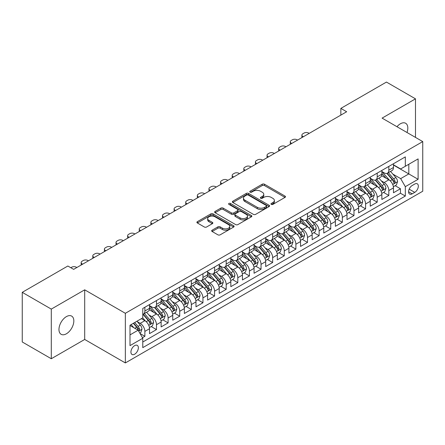 <?xml version="1.0" encoding="UTF-8"?>
<svg xmlns="http://www.w3.org/2000/svg" width="445" height="445" viewBox="0 0 445 445"><rect width="100%" height="100%" fill="white"/><g stroke="black" fill="none" stroke-linecap="round" stroke-linejoin="round"><path stroke-width="0.67" d="M271.294 204.394A1.129 0.651 0 0 0 272.891 204.394L285.006 197.396A1.613 0.929 0 0 0 285.479 196.74A1.613 0.929 0 0 0 285.006 196.084L264.48 184.23A1.613 0.929 0 0 0 262.2 184.23L250.084 191.228A1.129 0.651 0 0 0 249.756 191.689A1.129 0.651 0 0 0 250.084 192.145A1.129 0.651 0 0 0 251.681 192.145L253.249 191.244A5.162 2.982 0 0 1 260.548 191.244L262.261 192.229A5.162 2.982 0 0 1 263.768 194.337A5.162 2.982 0 0 1 262.261 196.445L260.692 197.346A1.129 0.651 0 0 0 260.358 197.808A1.129 0.651 0 0 0 260.692 198.27A1.129 0.651 0 0 0 262.289 198.27L263.857 197.363A5.162 2.982 0 0 1 271.155 197.363L272.863 198.353A5.162 2.982 0 0 1 274.376 200.461A5.162 2.982 0 0 1 272.863 202.564L271.294 203.471A1.129 0.651 0 0 0 270.966 203.932A1.129 0.651 0 0 0 271.294 204.394L271.294 203.471M66.394 333.789A10.513 6.069 120 0 0 73.264 324.522A10.513 6.069 120 0 0 71.651 316.095A10.513 6.069 120 0 0 66.394 316.618A10.513 6.069 120 0 0 59.524 325.885A10.513 6.069 120 0 0 61.137 334.306A10.513 6.069 120 0 0 66.394 333.789M406.991 132.499A10.513 6.069 120 0 0 405.645 123.265A10.513 6.069 120 0 0 400.389 123.788A10.513 6.069 120 0 0 396.973 126.714M134.646 354.209A5.257 3.037 120 0 0 138.078 349.575A5.257 3.037 120 0 0 137.277 345.365A5.257 3.037 120 0 0 134.646 345.626A5.257 3.037 120 0 0 131.214 350.26A5.257 3.037 120 0 0 132.015 354.47A5.257 3.037 120 0 0 134.646 354.209M212.143 230.182A1.613 0.929 0 0 0 211.67 230.844A1.613 0.929 0 0 0 212.143 231.5L217.9 234.827A1.613 0.929 0 0 0 220.18 234.827L233.636 227.056A1.613 0.929 0 0 0 234.109 226.399A1.613 0.929 0 0 0 233.636 225.737L213.111 213.889A1.613 0.929 0 0 0 210.83 213.889L197.374 221.66A1.613 0.929 0 0 0 196.901 222.316A1.613 0.929 0 0 0 197.374 222.973L204.333 226.989A1.613 0.929 0 0 0 206.614 226.989L212.371 223.668A1.613 0.929 0 0 0 212.844 223.006A1.613 0.929 0 0 0 212.371 222.35L208.922 220.358A4.317 2.492 0 0 1 207.659 218.595A4.317 2.492 0 0 1 210.318 216.298A4.317 2.492 0 0 1 215.024 216.837L228.535 224.636A4.317 2.492 0 0 1 229.798 226.399A4.317 2.492 0 0 1 227.134 228.697A4.317 2.492 0 0 1 222.433 228.157L220.18 226.861A1.613 0.929 0 0 0 217.9 226.861L212.143 230.182L212.143 231.5L217.9 228.202L217.9 226.861M84.695 289.823L51.292 309.103L22.25 292.337L22.25 341.971L51.292 358.737L84.695 339.457L125.351 362.931L125.351 313.297L84.695 289.823L84.695 339.457M415.491 137.405L415.491 98.84L382.088 118.12L422.75 141.593L125.351 313.297M415.491 98.84L386.449 82.069L340.848 108.396L340.848 115.105M22.25 292.337L67.846 266.01L73.653 269.364L346.661 111.751L340.848 108.396M253.366 214.351A1.613 0.929 0 0 0 255.647 214.351L269.103 206.58A1.613 0.929 0 0 0 269.575 205.924A1.613 0.929 0 0 0 269.103 205.267L248.577 193.414A1.613 0.929 0 0 0 246.296 193.414L232.841 201.185A1.613 0.929 0 0 0 232.368 201.841A1.613 0.929 0 0 0 232.841 202.503L253.366 214.351M229.359 204.639A1.129 0.651 0 0 1 230.499 204.795L230.499 203.454L251.369 215.502A1.613 0.929 0 0 1 251.842 216.159A1.613 0.929 0 0 1 251.369 216.821L237.914 224.586A1.613 0.929 0 0 1 235.633 224.586L215.107 212.738L215.107 211.419A1.613 0.929 0 0 0 214.635 212.081A1.613 0.929 0 0 0 215.107 212.738M215.107 211.419L220.865 208.099A1.613 0.929 0 0 1 223.145 208.099L231.472 212.905A1.613 0.929 0 0 0 233.753 212.905L237.569 210.696A1.613 0.929 0 0 0 238.042 210.04A1.613 0.929 0 0 0 237.569 209.378L228.902 204.377A1.129 0.651 0 0 1 228.574 203.916A1.129 0.651 0 0 1 229.27 203.315A1.129 0.651 0 0 1 230.499 203.454M142.456 337.694L144.87 336.303L140.047 333.522M137.305 321.674L140.22 323.359A6.569 3.794 60 0 1 144.87 331.408L149.514 328.722L149.514 333.622L156.484 329.595L151.2 326.541M148.925 314.965L151.84 316.651A6.569 3.794 60 0 1 156.484 324.7L161.135 322.019L161.135 326.914L168.104 322.886L162.814 319.838M160.539 308.257L163.454 309.943A6.569 3.794 60 0 1 168.104 317.991L172.749 315.31L172.749 320.205L179.719 316.184L174.434 313.13M172.154 301.554L175.074 303.234A6.569 3.794 60 0 1 179.719 311.283L184.369 308.602L184.369 313.497L191.339 309.475L186.049 306.421M183.774 294.846L186.689 296.531A6.569 3.794 60 0 1 191.339 304.58L195.984 301.894L195.984 306.794L202.953 302.767L197.669 299.713M195.388 288.137L198.309 289.823A6.569 3.794 60 0 1 202.953 297.872L207.604 295.191L207.604 300.086L214.573 296.059L209.284 293.01M207.008 281.429L209.923 283.115A6.569 3.794 60 0 1 214.573 291.164L219.218 288.482L219.218 293.377L226.188 289.356L220.904 286.302M218.623 274.726L221.543 276.406A6.569 3.794 60 0 1 226.188 284.455L230.833 281.774L230.833 286.669L237.808 282.647L232.518 279.594M230.243 268.018L233.158 269.703A6.569 3.794 60 0 1 237.808 277.752L242.453 275.066L242.453 279.961L249.422 275.939L244.138 272.885M241.858 261.31L244.778 262.995A6.569 3.794 60 0 1 249.422 271.044L254.067 268.357L254.067 273.258L261.037 269.231L255.753 266.182M253.478 254.601L256.392 256.287A6.569 3.794 60 0 1 261.037 264.336L265.687 261.654L265.687 266.549L272.657 262.522L267.373 259.474M265.092 247.898L268.012 249.578A6.569 3.794 60 0 1 272.657 257.627L277.302 254.946L277.302 259.841L284.272 255.819L278.987 252.766M276.712 241.19L279.627 242.875A6.569 3.794 60 0 1 284.272 250.919L288.922 248.238L288.922 253.133L295.892 249.111L290.607 246.057M288.327 234.482L291.247 236.167A6.569 3.794 60 0 1 295.892 244.216L300.536 241.529L300.536 246.43L307.506 242.403L302.222 239.354M299.947 227.773L302.861 229.459A6.569 3.794 60 0 1 307.506 237.508L312.156 234.827L312.156 239.721L319.126 235.694L313.842 232.646M311.561 221.065L314.476 222.75A6.569 3.794 60 0 1 319.126 230.799L323.771 228.118L323.771 233.013L330.741 228.991L325.456 225.938M323.181 214.362L326.096 216.042A6.569 3.794 60 0 1 330.741 224.091L335.391 221.41L335.391 226.305L342.361 222.283L337.076 219.229M334.796 207.654L337.711 209.339A6.569 3.794 60 0 1 342.361 217.388L347.005 214.701L347.005 219.602L353.975 215.575L348.691 212.521M346.416 200.945L349.331 202.631A6.569 3.794 60 0 1 353.975 210.68L358.626 207.999L358.626 212.894L365.595 208.866L360.305 205.818M358.03 194.237L360.945 195.922A6.569 3.794 60 0 1 365.595 203.971L370.24 201.29L370.24 206.185L377.21 202.163L371.925 199.11M369.645 187.534L372.565 189.214A6.569 3.794 60 0 1 377.21 197.263L381.86 194.582L381.86 199.477L388.83 195.455L388.83 190.56A6.569 3.794 -120 0 0 384.18 182.511L381.265 180.826M383.54 192.401L388.83 195.455M149.514 328.722A6.569 3.794 -120 0 0 144.87 320.673L141.382 318.665M161.135 322.019A6.569 3.794 -120 0 0 156.484 313.97L149.303 309.82M172.749 315.31A6.569 3.794 -120 0 0 168.104 307.261L160.918 303.112M184.369 308.602A6.569 3.794 -120 0 0 179.719 300.553L172.538 296.403M195.984 301.894A6.569 3.794 -120 0 0 191.339 293.845L184.152 289.701M207.604 295.191A6.569 3.794 -120 0 0 202.953 287.142L195.772 282.992M219.218 288.482A6.569 3.794 -120 0 0 214.573 280.433L207.387 276.284M230.833 281.774A6.569 3.794 -120 0 0 226.188 273.725L219.007 269.575M242.453 275.066A6.569 3.794 -120 0 0 237.808 267.017L230.621 262.873M254.067 268.357A6.569 3.794 -120 0 0 249.422 260.314L242.236 256.164M265.687 261.654A6.569 3.794 -120 0 0 261.037 253.606L253.856 249.456M277.302 254.946A6.569 3.794 -120 0 0 272.657 246.897L265.47 242.748M288.922 248.238A6.569 3.794 -120 0 0 284.272 240.189L277.09 236.045M300.536 241.529A6.569 3.794 -120 0 0 295.892 233.48L288.705 229.336M312.156 234.827A6.569 3.794 -120 0 0 307.506 226.778L300.325 222.628M323.771 228.118A6.569 3.794 -120 0 0 319.126 220.069L311.939 215.92M335.391 221.41A6.569 3.794 -120 0 0 330.741 213.361L323.559 209.211M347.005 214.701A6.569 3.794 -120 0 0 342.361 206.652L335.174 202.508M358.626 207.999A6.569 3.794 -120 0 0 353.975 199.95L346.794 195.8M370.24 201.29A6.569 3.794 -120 0 0 365.595 193.241L358.409 189.092M381.86 194.582A6.569 3.794 -120 0 0 377.21 186.533L370.029 182.383M414.734 184.052L412.176 185.526A5.095 2.943 120 0 0 408.849 190.015A5.095 2.943 120 0 0 409.634 194.098A5.095 2.943 120 0 0 412.176 193.842L414.734 192.368A5.095 2.943 120 0 0 418.061 187.879A5.095 2.943 120 0 0 417.282 183.802A5.095 2.943 120 0 0 414.734 184.052M125.351 362.931L422.75 191.228L422.75 141.593M130.001 334.896L138.128 330.201L142.778 338.25L142.778 347.64L405.323 196.056L405.323 186.666L400.678 178.617L392.879 174.117M142.778 338.25L130.001 345.626L130.001 325.234L142.778 317.858L142.778 308.468L405.323 156.89L405.323 166.28L418.105 158.898L418.105 179.291L405.323 186.666M149.514 305.648L151.84 306.994A6.569 3.794 60 0 0 155.127 307.317L159.772 304.636A6.569 3.794 -120 0 0 161.135 301.627L161.135 297.872M161.135 298.945L163.454 300.286A6.569 3.794 60 0 0 166.742 300.609L171.386 297.928A6.569 3.794 -120 0 0 172.749 294.918L172.749 291.164M172.749 292.237L175.074 293.578A6.569 3.794 60 0 0 178.362 293.906L183.006 291.219A6.569 3.794 -120 0 0 184.369 288.21L184.369 284.455M184.369 285.529L186.689 286.869A6.569 3.794 60 0 0 189.976 287.197L194.621 284.516A6.569 3.794 -120 0 0 195.984 281.507L195.984 277.747M195.984 278.82L198.309 280.166A6.569 3.794 60 0 0 201.591 280.489L206.241 277.808A6.569 3.794 -120 0 0 207.604 274.799L207.604 271.044M207.604 272.118L209.923 273.458A6.569 3.794 60 0 0 213.211 273.781L217.855 271.1A6.569 3.794 -120 0 0 219.218 268.09L219.218 264.336M219.218 265.409L221.543 266.75A6.569 3.794 60 0 0 224.825 267.078L229.475 264.391A6.569 3.794 -120 0 0 230.833 261.382L230.833 257.627M230.833 258.701L233.158 260.041A6.569 3.794 60 0 0 236.445 260.37L241.09 257.683A6.569 3.794 -120 0 0 242.453 254.679L242.453 250.919M242.453 251.992L244.778 253.339A6.569 3.794 60 0 0 248.06 253.661L252.71 250.98A6.569 3.794 -120 0 0 254.067 247.971L254.067 244.216M254.067 245.29L256.392 246.63A6.569 3.794 60 0 0 259.68 246.953L264.324 244.272A6.569 3.794 -120 0 0 265.687 241.262L265.687 237.508M265.687 238.581L268.012 239.922A6.569 3.794 60 0 0 271.294 240.244L275.945 237.563A6.569 3.794 -120 0 0 277.302 234.554L277.302 230.799M277.302 231.873L279.627 233.213A6.569 3.794 60 0 0 282.914 233.542L287.559 230.855A6.569 3.794 -120 0 0 288.922 227.851L288.922 224.091M288.922 225.164L291.247 226.505A6.569 3.794 60 0 0 294.529 226.833L299.179 224.152A6.569 3.794 -120 0 0 300.536 221.143L300.536 217.388M300.536 218.462L302.861 219.802A6.569 3.794 60 0 0 306.149 220.125L310.794 217.444A6.569 3.794 -120 0 0 312.156 214.434L312.156 210.68M312.156 211.753L314.476 213.094A6.569 3.794 60 0 0 317.763 213.416L322.414 210.735A6.569 3.794 -120 0 0 323.771 207.726L323.771 203.971M323.771 205.045L326.096 206.385A6.569 3.794 60 0 0 329.383 206.714L334.028 204.027A6.569 3.794 -120 0 0 335.391 201.023L335.391 197.263M335.391 198.337L337.711 199.677A6.569 3.794 60 0 0 340.998 200.005L345.643 197.324A6.569 3.794 -120 0 0 347.005 194.315L347.005 190.555M347.005 191.628L349.331 192.974A6.569 3.794 60 0 0 352.618 193.297L357.263 190.616A6.569 3.794 -120 0 0 358.626 187.606L358.626 183.852M358.626 184.925L360.945 186.266A6.569 3.794 60 0 0 364.233 186.589L368.877 183.907A6.569 3.794 -120 0 0 370.24 180.898L370.24 177.143M370.24 178.217L372.565 179.558A6.569 3.794 60 0 0 375.853 179.886L380.497 177.199A6.569 3.794 -120 0 0 381.86 174.19L381.86 170.435M142.778 342.005L400.444 193.241L400.444 188.747L393.475 192.768L393.475 187.873A6.569 3.794 -120 0 0 388.83 179.825L381.643 175.68M381.86 171.509L384.18 172.849A6.569 3.794 -120 0 0 387.467 173.177A6.569 3.794 -120 0 0 388.83 170.168L388.83 166.413M387.467 173.177L392.112 170.496A6.569 3.794 -120 0 0 393.475 167.487L393.475 163.727M144.87 307.261L144.87 311.016A6.569 3.794 60 0 1 143.507 314.025A6.569 3.794 60 0 1 142.778 314.292M143.507 314.025L148.157 311.344A6.569 3.794 -120 0 0 149.514 308.335L149.514 304.58M156.484 300.553L156.484 304.308A6.569 3.794 60 0 1 155.127 307.317M168.104 293.845L168.104 297.605A6.569 3.794 60 0 1 166.742 300.609M179.719 287.142L179.719 290.897A6.569 3.794 60 0 1 178.362 293.906M191.339 280.433L191.339 284.188A6.569 3.794 60 0 1 189.976 287.197M202.953 273.725L202.953 277.48A6.569 3.794 60 0 1 201.591 280.489M214.573 267.017L214.573 270.771A6.569 3.794 60 0 1 213.211 273.781M226.188 260.308L226.188 264.069A6.569 3.794 60 0 1 224.825 267.078M237.808 253.606L237.808 257.36A6.569 3.794 60 0 1 236.445 260.37M249.422 246.897L249.422 250.652A6.569 3.794 60 0 1 248.06 253.661M261.037 240.189L261.037 243.943A6.569 3.794 60 0 1 259.68 246.953M272.657 233.48L272.657 237.241A6.569 3.794 60 0 1 271.294 240.244M284.272 226.778L284.272 230.532A6.569 3.794 60 0 1 282.914 233.542M295.892 220.069L295.892 223.824A6.569 3.794 60 0 1 294.529 226.833M307.506 213.361L307.506 217.115A6.569 3.794 60 0 1 306.149 220.125M319.126 206.652L319.126 210.413A6.569 3.794 60 0 1 317.763 213.416M330.741 199.95L330.741 203.704A6.569 3.794 60 0 1 329.383 206.714M342.361 193.241L342.361 196.996A6.569 3.794 60 0 1 340.998 200.005M353.975 186.533L353.975 190.288A6.569 3.794 60 0 1 352.618 193.297M365.595 179.825L365.595 183.585A6.569 3.794 60 0 1 364.233 186.589M377.21 173.116L377.21 176.876A6.569 3.794 60 0 1 375.853 179.886M377.21 197.263L377.21 202.163M365.595 203.971L365.595 208.866M353.975 210.68L353.975 215.575M342.361 217.388L342.361 222.283M330.741 224.091L330.741 228.991M319.126 230.799L319.126 235.694M307.506 237.508L307.506 242.403M295.892 244.216L295.892 249.111M284.272 250.919L284.272 255.819M272.657 257.627L272.657 262.522M261.037 264.336L261.037 269.231M249.422 271.044L249.422 275.939M237.808 277.752L237.808 282.647M226.188 284.455L226.188 289.356M214.573 291.164L214.573 296.059M202.953 297.872L202.953 302.767M191.339 304.58L191.339 309.475M179.719 311.283L179.719 316.184M168.104 317.991L168.104 322.886M156.484 324.7L156.484 329.595M144.87 331.408L144.87 336.303M138.128 330.201L130.001 325.506M400.678 178.617L408.81 173.923L408.81 164.266L418.105 158.898M393.475 165.073L418.105 179.291M393.475 164.8L400.678 168.961L405.323 166.28M51.292 309.103L51.292 358.737M395.16 185.693L400.444 188.747M400.444 193.241L405.323 196.056M271.745 204.55L272.863 203.91A5.162 2.982 0 0 0 274.376 201.802L274.376 200.461M263.768 194.337L263.768 195.678A5.162 2.982 0 0 1 262.261 197.786L261.143 198.431M284.984 197.413L264.48 185.571A1.613 0.929 0 0 0 262.2 185.571L250.535 192.307M269.08 206.597L248.577 194.754A1.613 0.929 0 0 0 246.296 194.754L232.863 202.514M266.249 206.385A1.129 0.651 0 0 0 266.583 205.924A1.129 0.651 0 0 0 266.249 205.462L248.232 195.06A1.129 0.651 0 0 0 246.636 195.06L244.984 196.017A5.162 2.982 0 0 0 243.471 198.125A5.162 2.982 0 0 0 244.984 200.228L257.299 207.337A5.162 2.982 0 0 0 264.597 207.337L266.249 206.385L266.249 207.726A1.129 0.651 0 0 0 266.583 207.264L266.583 205.924M243.471 198.125L243.471 199.466A5.162 2.982 0 0 0 244.984 201.568L244.984 200.228M266.249 207.726L264.597 208.683A5.162 2.982 0 0 1 257.299 208.683L244.984 201.568M215.13 212.749L220.865 209.439L220.865 208.099M238.042 210.04L238.042 211.381A1.613 0.929 0 0 1 237.569 212.037L233.753 214.245A1.613 0.929 0 0 1 231.472 214.245L223.145 209.439A1.613 0.929 0 0 0 220.865 209.439M230.499 204.795L251.347 216.832M240.111 217.889A4.317 2.492 0 0 0 244.811 218.428A4.317 2.492 0 0 0 247.47 216.131A4.317 2.492 0 0 0 246.207 214.368L241.446 211.62A1.613 0.929 0 0 0 239.165 211.62L235.349 213.822A1.613 0.929 0 0 0 234.877 214.484A1.613 0.929 0 0 0 235.349 215.141L240.111 217.889L240.111 219.229A4.317 2.492 0 0 0 244.811 219.769A4.317 2.492 0 0 0 247.47 217.471L247.47 216.131M234.877 214.484L234.877 215.825A1.613 0.929 0 0 0 235.349 216.481L235.349 215.141M240.111 219.229L235.349 216.481M229.798 226.399L229.798 227.74A4.317 2.492 0 0 1 227.134 230.043A4.317 2.492 0 0 1 222.433 229.503L220.18 228.202A1.613 0.929 0 0 0 217.9 228.202M207.659 218.595L207.659 219.936A4.317 2.492 0 0 0 208.922 221.699L208.922 220.358M212.348 223.679L208.922 221.699M233.636 225.737L233.636 227.056L213.111 215.23A1.613 0.929 0 0 0 210.83 215.23L197.396 222.989M393.374 186.722L396.378 184.992L397.541 181.638A4.355 2.514 -120 0 0 395.844 177.549L390.538 171.403M303.384 136.732L302.861 136.431A3.287 1.897 -0 0 1 301.899 135.091A3.287 1.897 -0 0 1 302.861 133.75L304.024 133.077A3.287 1.897 -0 0 1 308.669 133.077L309.192 133.378M389.475 180.253L383.178 172.96A12.566 7.259 -120 0 0 381.86 171.581M386.021 178.206L382.5 174.129A10.43 6.024 -120 0 0 381.86 173.428M386.877 173.411L392.245 179.63A4.355 2.514 60 0 1 393.797 182.628L394.114 183.145L394.698 183.062L395.188 181.821A4.355 2.514 -120 0 0 393.636 178.823L388.329 172.677M387.189 173.311L392.957 179.991A2.219 1.279 60 0 1 393.519 180.859L395.188 181.821M381.76 193.43L384.764 191.7L385.921 188.346A4.355 2.514 -120 0 0 384.23 184.258L378.918 178.111M291.764 143.44L291.247 143.14A3.287 1.897 -0 0 1 290.285 141.799A3.287 1.897 -0 0 1 291.247 140.453L292.404 139.786A3.287 1.897 -0 0 1 297.054 139.786L297.577 140.086M377.855 186.956L371.564 179.669A12.566 7.259 -120 0 0 370.24 178.289M374.406 184.914L370.885 180.837A10.43 6.024 -120 0 0 370.24 180.136M375.257 180.119L380.625 186.333A4.355 2.514 60 0 1 382.177 189.336L382.494 189.848L383.084 189.77L383.573 188.53A4.355 2.514 -120 0 0 382.021 185.532L376.715 179.385M375.574 180.019L381.343 186.7A2.219 1.279 60 0 1 381.899 187.562L383.573 188.53M370.145 200.139L373.144 198.403L374.306 195.049A4.355 2.514 -120 0 0 372.61 190.961L367.303 184.82M280.15 150.149L279.627 149.848A3.287 1.897 -0 0 1 278.665 148.502A3.287 1.897 -0 0 1 279.627 147.162L280.789 146.494A3.287 1.897 -0 0 1 285.434 146.494L285.957 146.794M366.241 193.664L359.944 186.377A12.566 7.259 -120 0 0 358.626 184.998M362.786 191.623L359.265 187.545A10.43 6.024 -120 0 0 358.626 186.844M363.643 186.828L369.011 193.041A4.355 2.514 60 0 1 370.563 196.039L370.88 196.557L371.469 196.473L371.953 195.238A4.355 2.514 -120 0 0 370.401 192.24L365.095 186.093M363.954 186.728L369.723 193.403A2.219 1.279 60 0 1 370.284 194.27L371.953 195.238M358.525 206.847L361.529 205.112L362.692 201.757A4.355 2.514 -120 0 0 360.995 197.669L355.689 191.522M268.53 156.857L268.012 156.551A3.287 1.897 -0 0 1 267.05 155.21A3.287 1.897 -0 0 1 268.012 153.87L269.169 153.197A3.287 1.897 -0 0 1 273.82 153.197L274.343 153.503M354.62 200.372L348.329 193.085A12.566 7.259 -120 0 0 347.005 191.7M351.172 198.325L347.651 194.248A10.43 6.024 -120 0 0 347.005 193.547M352.023 193.536L357.391 199.749A4.355 2.514 60 0 1 358.943 202.748L359.26 203.265L359.849 203.181L360.339 201.947A4.355 2.514 -120 0 0 358.787 198.943L353.48 192.802M352.34 193.43L358.108 200.111A2.219 1.279 60 0 1 358.664 200.979L360.339 201.947M346.911 213.55L349.909 211.82L351.072 208.466A4.355 2.514 -120 0 0 349.375 204.377L344.068 198.231M256.915 163.56L256.392 163.259A3.287 1.897 -0 0 1 255.43 161.919A3.287 1.897 -0 0 1 256.392 160.578L257.555 159.905A3.287 1.897 -0 0 1 262.2 159.905L262.722 160.206M343.006 207.081L336.709 199.794A12.566 7.259 -120 0 0 335.391 198.409M339.552 205.034L336.031 200.956A10.43 6.024 -120 0 0 335.391 200.256M340.408 200.239L345.776 206.458A4.355 2.514 60 0 1 347.328 209.456L347.645 209.973L348.235 209.89L348.724 208.649A4.355 2.514 -120 0 0 347.167 205.651L341.86 199.505M340.72 200.139L346.494 206.819A2.219 1.279 60 0 1 347.05 207.687L348.724 208.649M335.291 220.258L338.295 218.528L339.457 215.174A4.355 2.514 -120 0 0 337.761 211.086L332.454 204.939M245.301 170.268L244.778 169.968A3.287 1.897 -0 0 1 243.816 168.627A3.287 1.897 -0 0 1 244.778 167.287L245.935 166.614A3.287 1.897 -0 0 1 250.585 166.614L251.108 166.914M331.386 213.789L325.095 206.497A12.566 7.259 -120 0 0 323.771 205.117M327.937 211.742L324.416 207.665A10.43 6.024 -120 0 0 323.771 206.964M328.788 206.947L334.156 213.166A4.355 2.514 60 0 1 335.708 216.164L336.025 216.682L336.615 216.598L337.104 215.358A4.355 2.514 -120 0 0 335.552 212.36L330.246 206.213M329.105 206.847L334.874 213.528A2.219 1.279 60 0 1 335.435 214.395L337.104 215.358M323.676 226.967L326.675 225.231L327.837 221.877A4.355 2.514 -120 0 0 326.141 217.794L320.834 211.648M233.681 176.977L233.158 176.676A3.287 1.897 -0 0 1 232.195 175.33A3.287 1.897 -0 0 1 233.158 173.989L234.32 173.322A3.287 1.897 -0 0 1 238.965 173.322L239.488 173.622M319.771 220.492L313.475 213.205A12.566 7.259 -120 0 0 312.156 211.826M316.317 218.451L312.796 214.373A10.43 6.024 -120 0 0 312.156 213.672M317.174 213.656L322.542 219.869A4.355 2.514 60 0 1 324.094 222.873L324.411 223.384L325 223.301L325.49 222.066A4.355 2.514 -120 0 0 323.938 219.068L318.626 212.921M317.485 213.556L323.259 220.231A2.219 1.279 60 0 1 323.815 221.098L325.49 222.066M312.056 233.675L315.06 231.94L316.223 228.585A4.355 2.514 -120 0 0 314.526 224.497L309.219 218.356M222.066 183.685L221.543 183.379A3.287 1.897 -0 0 1 220.581 182.038A3.287 1.897 -0 0 1 221.543 180.698L222.706 180.03A3.287 1.897 -0 0 1 227.351 180.03L227.873 180.331M308.151 227.2L301.86 219.913A12.566 7.259 -120 0 0 300.536 218.528M304.703 225.153L301.182 221.082A10.43 6.024 -120 0 0 300.536 220.381M305.554 220.364L310.922 226.577A4.355 2.514 60 0 1 312.473 229.576L312.791 230.093L313.38 230.009L313.87 228.774A4.355 2.514 -120 0 0 312.318 225.771L307.011 219.63M305.871 220.258L311.639 226.939A2.219 1.279 60 0 1 312.201 227.807L313.87 228.774M300.442 240.378L303.44 238.648L304.603 235.294A4.355 2.514 -120 0 0 302.906 231.205L297.599 225.059M210.446 190.388L209.923 190.087A3.287 1.897 -0 0 1 208.961 188.747A3.287 1.897 -0 0 1 209.923 187.406L211.086 186.733A3.287 1.897 -0 0 1 215.73 186.733L216.253 187.034M296.537 233.909L290.24 226.622A12.566 7.259 -120 0 0 288.922 225.237M293.083 231.862L289.561 227.784A10.43 6.024 -120 0 0 288.922 227.084M293.939 227.067L299.307 233.286A4.355 2.514 60 0 1 300.859 236.284L301.176 236.801L301.766 236.718L302.255 235.477A4.355 2.514 -120 0 0 300.703 232.479L295.391 226.333M294.256 226.967L300.025 233.647A2.219 1.279 60 0 1 300.581 234.515L302.255 235.477M288.822 247.086L291.825 245.356L292.988 242.002A4.355 2.514 -120 0 0 291.291 237.914L285.985 231.767M198.832 197.096L198.309 196.796A3.287 1.897 -0 0 1 197.346 195.455A3.287 1.897 -0 0 1 198.309 194.115L199.471 193.441A3.287 1.897 -0 0 1 204.116 193.441L204.639 193.742M284.922 240.617L278.626 233.325A12.566 7.259 -120 0 0 277.302 231.945M281.468 238.57L277.947 234.493A10.43 6.024 -120 0 0 277.302 233.792M282.319 233.775L287.687 239.994A4.355 2.514 60 0 1 289.244 242.992L289.556 243.51L290.146 243.426L290.635 242.186A4.355 2.514 -120 0 0 289.083 239.188L283.776 233.041M282.636 233.675L288.405 240.356A2.219 1.279 60 0 1 288.966 241.223L290.635 242.186M277.207 253.795L280.205 252.059L281.368 248.711A4.355 2.514 -120 0 0 279.671 244.622L274.365 238.476M187.212 203.804L186.689 203.504A3.287 1.897 -0 0 1 185.726 202.163A3.287 1.897 -0 0 1 186.689 200.817L187.851 200.15A3.287 1.897 -0 0 1 192.501 200.15L193.019 200.45M273.302 247.32L267.006 240.033A12.566 7.259 -120 0 0 265.687 238.654M269.848 245.278L266.327 241.201A10.43 6.024 -120 0 0 265.687 240.5M270.705 240.484L276.072 246.697A4.355 2.514 60 0 1 277.624 249.701L277.941 250.212L278.531 250.129L279.021 248.894A4.355 2.514 -120 0 0 277.469 245.896L272.156 239.749M271.022 240.383L276.79 247.058A2.219 1.279 60 0 1 277.346 247.926L279.021 248.894M265.587 260.503L268.591 258.767L269.753 255.413A4.355 2.514 -120 0 0 268.057 251.325L262.75 245.184M175.597 210.513L175.074 210.207A3.287 1.897 -0 0 1 174.112 208.866A3.287 1.897 -0 0 1 175.074 207.526L176.237 206.858A3.287 1.897 -0 0 1 180.881 206.858L181.404 207.159M261.688 254.028L255.391 246.741A12.566 7.259 -120 0 0 254.067 245.362M258.233 251.981L254.712 247.91A10.43 6.024 -120 0 0 254.067 247.209M259.085 247.192L264.458 253.405A4.355 2.514 60 0 1 266.01 256.403L266.327 256.921L266.911 256.837L267.401 255.602A4.355 2.514 -120 0 0 265.849 252.599L260.542 246.458M259.402 247.086L265.17 253.767A2.219 1.279 60 0 1 265.732 254.635L267.401 255.602M253.973 267.211L256.976 265.476L258.133 262.122A4.355 2.514 -120 0 0 256.442 258.033L251.13 251.887M163.977 217.216L163.454 216.915A3.287 1.897 -0 0 1 162.492 215.575A3.287 1.897 -0 0 1 163.454 214.234L164.617 213.561A3.287 1.897 -0 0 1 169.267 213.561L169.784 213.867M250.068 260.737L243.771 253.45A12.566 7.259 -120 0 0 242.453 252.065M246.613 258.69L243.092 254.612A10.43 6.024 -120 0 0 242.453 253.911M247.47 253.895L252.838 260.114A4.355 2.514 60 0 1 254.39 263.112L254.707 263.629L255.297 263.546L255.786 262.305A4.355 2.514 -120 0 0 254.234 259.307L248.922 253.161M247.787 253.795L253.555 260.475A2.219 1.279 60 0 1 254.112 261.343L255.786 262.305M242.353 273.914L245.356 272.184L246.519 268.83A4.355 2.514 -120 0 0 244.822 264.742L239.516 258.595M152.362 223.924L151.84 223.624A3.287 1.897 -0 0 1 150.877 222.283A3.287 1.897 -0 0 1 151.84 220.942L153.002 220.269A3.287 1.897 -0 0 1 157.647 220.269L158.17 220.57M238.453 267.445L232.157 260.153A12.566 7.259 -120 0 0 230.833 258.773M234.999 265.398L231.478 261.321A10.43 6.024 -120 0 0 230.833 260.62M235.85 260.603L241.223 266.822A4.355 2.514 60 0 1 242.775 269.82L243.092 270.338L243.676 270.254L244.166 269.014A4.355 2.514 -120 0 0 242.614 266.015L237.307 259.869M236.167 260.503L241.935 267.184A2.219 1.279 60 0 1 242.497 268.051L244.166 269.014M230.738 280.623L233.742 278.893L234.899 275.538A4.355 2.514 -120 0 0 233.208 271.45L227.896 265.303M140.742 230.632L140.22 230.332A3.287 1.897 -0 0 1 139.257 228.991A3.287 1.897 -0 0 1 140.22 227.645L141.382 226.978A3.287 1.897 -0 0 1 146.032 226.978L146.555 227.278M226.833 274.148L220.536 266.861A12.566 7.259 -120 0 0 219.218 265.481M223.384 272.106L219.863 268.029A10.43 6.024 -120 0 0 219.218 267.328M224.236 267.312L229.603 273.525A4.355 2.514 60 0 1 231.155 276.529L231.472 277.04L232.062 276.962L232.551 275.722A4.355 2.514 -120 0 0 230.999 272.724L225.693 266.577M224.553 267.211L230.321 273.886A2.219 1.279 60 0 1 230.877 274.754L232.551 275.722M219.118 287.331L222.122 285.595L223.284 282.241A4.355 2.514 -120 0 0 221.588 278.153L216.281 272.012M129.128 237.341L128.605 237.04A3.287 1.897 -0 0 1 127.643 235.694A3.287 1.897 -0 0 1 128.605 234.354L129.768 233.686A3.287 1.897 -0 0 1 134.412 233.686L134.935 233.987M215.219 280.856L208.922 273.569A12.566 7.259 -120 0 0 207.604 272.19M211.764 278.815L208.243 274.737A10.43 6.024 -120 0 0 207.604 274.037M212.621 274.02L217.989 280.233A4.355 2.514 60 0 1 219.541 283.231L219.858 283.749L220.442 283.665L220.931 282.43A4.355 2.514 -120 0 0 219.379 279.432L214.073 273.286M212.933 273.92L218.701 280.595A2.219 1.279 60 0 1 219.263 281.463L220.931 282.43M207.504 294.039L210.507 292.304L211.664 288.95A4.355 2.514 -120 0 0 209.973 284.861L204.661 278.715M117.508 244.049L116.985 243.743A3.287 1.897 -0 0 1 116.023 242.403A3.287 1.897 -0 0 1 116.985 241.062L118.148 240.389A3.287 1.897 -0 0 1 122.798 240.389L123.321 240.695M203.599 287.565L197.307 280.278A12.566 7.259 -120 0 0 195.984 278.893M200.15 285.518L196.629 281.44A10.43 6.024 -120 0 0 195.984 280.739M201.001 280.728L206.369 286.942A4.355 2.514 60 0 1 207.921 289.94L208.238 290.457L208.827 290.374L209.317 289.133A4.355 2.514 -120 0 0 207.765 286.135L202.458 279.994M201.318 280.623L207.086 287.303A2.219 1.279 60 0 1 207.643 288.171L209.317 289.133M195.889 300.742L198.887 299.012L200.05 295.658A4.355 2.514 -120 0 0 198.353 291.57L193.047 285.423M105.893 250.752L105.37 250.452A3.287 1.897 -0 0 1 104.408 249.111A3.287 1.897 -0 0 1 105.37 247.77L106.533 247.097A3.287 1.897 -0 0 1 111.178 247.097L111.701 247.398M191.984 294.273L185.687 286.986A12.566 7.259 -120 0 0 184.369 285.601M188.53 292.226L185.009 288.149A10.43 6.024 -120 0 0 184.369 287.448M189.386 287.431L194.754 293.65A4.355 2.514 60 0 1 196.306 296.648L196.623 297.165L197.207 297.082L197.697 295.842A4.355 2.514 -120 0 0 196.145 292.843L190.838 286.697M189.698 287.331L195.466 294.011A2.219 1.279 60 0 1 196.028 294.879L197.697 295.842M184.269 307.451L187.273 305.721L188.43 302.366A4.355 2.514 -120 0 0 186.739 298.278L181.427 292.131M94.273 257.46L93.756 257.16A3.287 1.897 -0 0 1 92.794 255.819A3.287 1.897 -0 0 1 93.756 254.479L94.913 253.806A3.287 1.897 -0 0 1 99.563 253.806L100.086 254.106M180.364 300.976L174.073 293.689A12.566 7.259 -120 0 0 172.749 292.309M176.915 298.934L173.394 294.857A10.43 6.024 -120 0 0 172.749 294.156M177.766 294.139L183.134 300.358A4.355 2.514 60 0 1 184.686 303.357L185.003 303.868L185.593 303.79L186.082 302.55A4.355 2.514 -120 0 0 184.53 299.552L179.224 293.405M178.083 294.039L183.852 300.72A2.219 1.279 60 0 1 184.408 301.588L186.082 302.55M172.654 314.159L175.653 312.423L176.815 309.069A4.355 2.514 -120 0 0 175.119 304.986L169.812 298.84M82.659 264.169L82.136 263.868A3.287 1.897 -0 0 1 81.174 262.522A3.287 1.897 -0 0 1 82.136 261.182L83.298 260.514A3.287 1.897 -0 0 1 87.943 260.514L88.466 260.815M168.75 307.684L162.453 300.397A12.566 7.259 -120 0 0 161.135 299.018M165.295 305.643L161.774 301.565A10.43 6.024 -120 0 0 161.135 300.865M166.152 300.848L171.52 307.061A4.355 2.514 60 0 1 173.072 310.059L173.389 310.577L173.978 310.493L174.462 309.258A4.355 2.514 -120 0 0 172.91 306.26L167.604 300.114M166.463 300.748L172.232 307.423A2.219 1.279 60 0 1 172.793 308.29L174.462 309.258M161.034 320.867L164.038 319.132L165.201 315.778A4.355 2.514 -120 0 0 163.504 311.689L158.197 305.543M70.811 267.723L71.678 267.217A3.287 1.897 -0 0 1 76.329 267.217L76.852 267.523M157.13 314.393L150.838 307.106A12.566 7.259 -120 0 0 149.514 305.721M153.681 312.346L150.16 308.274A10.43 6.024 -120 0 0 149.514 307.573M154.532 307.556L159.9 313.77A4.355 2.514 60 0 1 161.452 316.768L161.769 317.285L162.358 317.202L162.848 315.967A4.355 2.514 -120 0 0 161.296 312.963L155.989 306.822M154.849 307.451L160.617 314.131A2.219 1.279 60 0 1 161.173 314.999L162.848 315.967M149.42 327.57L152.418 325.84L153.581 322.486A4.355 2.514 -120 0 0 151.884 318.397L146.577 312.251M145.515 321.101L142.734 317.88M142.061 319.054L141.61 318.531M142.917 314.259L148.285 320.478A4.355 2.514 60 0 1 149.837 323.476L150.154 323.993L150.744 323.91L151.233 322.67A4.355 2.514 -120 0 0 149.676 319.671L144.369 313.525M143.229 314.159L149.003 320.839A2.219 1.279 60 0 1 149.559 321.707L151.233 322.67M139.813 333.116L140.804 332.549L141.966 329.194A4.355 2.514 -120 0 0 140.27 325.106L136.927 321.234M133.806 327.704L131.119 324.589M130.446 325.762L130.001 325.245M133.328 323.315L136.665 327.186A4.355 2.514 60 0 1 138.217 330.184L138.534 330.702L139.124 330.618L139.613 329.378A4.355 2.514 -120 0 0 138.061 326.38L134.718 322.508M133.595 323.159L137.383 327.548A2.219 1.279 60 0 1 137.944 328.416L139.613 329.378M140.22 323.359L144.87 320.673M151.84 316.651L156.484 313.97M163.454 309.943L168.104 307.261M175.074 303.234L179.719 300.553M186.689 296.531L191.339 293.845M198.309 289.823L202.953 287.142M209.923 283.115L214.573 280.433M221.543 276.406L226.188 273.725M233.158 269.703L237.808 267.017M244.778 262.995L249.422 260.314M256.392 256.287L261.037 253.606M268.012 249.578L272.657 246.897M279.627 242.875L284.272 240.189M291.247 236.167L295.892 233.48M302.861 229.459L307.506 226.778M314.476 222.75L319.126 220.069M326.096 216.042L330.741 213.361M337.711 209.339L342.361 206.652M349.331 202.631L353.975 199.95M360.945 195.922L365.595 193.241M372.565 189.214L377.21 186.533M384.18 182.511L388.83 179.825M388.83 170.168L393.475 167.487M144.87 311.016L149.514 308.335M156.484 304.308L161.135 301.627M168.104 297.605L172.749 294.918M179.719 290.897L184.369 288.21M191.339 284.188L195.984 281.507M202.953 277.48L207.604 274.799M214.573 270.771L219.218 268.09M226.188 264.069L230.833 261.382M237.808 257.36L242.453 254.679M249.422 250.652L254.067 247.971M261.037 243.943L265.687 241.262M272.657 237.241L277.302 234.554M284.272 230.532L288.922 227.851M295.892 223.824L300.536 221.143M307.506 217.115L312.156 214.434M319.126 210.413L323.771 207.726M330.741 203.704L335.391 201.023M342.361 196.996L347.005 194.315M353.975 190.288L358.626 187.606M365.595 183.585L370.24 180.898M377.21 176.876L381.86 174.19M388.83 190.56L393.475 187.873M409.161 189.153L414.734 192.368M408.577 191.767L412.176 193.842M272.863 203.91L272.863 202.564M260.692 198.27L260.692 197.346M262.261 197.786L262.261 196.445M250.084 192.145L250.084 191.228M262.2 185.571L262.2 184.23M264.48 185.571L264.48 184.23M285.006 197.396L285.006 196.084M232.841 202.503L232.841 201.185M246.296 194.754L246.296 193.414M248.577 194.754L248.577 193.414M269.103 206.58L269.103 205.267M257.299 208.683L257.299 207.337M264.597 208.683L264.597 207.337M223.145 209.439L223.145 208.099M231.472 214.245L231.472 212.905M233.753 214.245L233.753 212.905M237.569 212.037L237.569 210.696M251.369 216.821L251.369 215.502M220.18 228.202L220.18 226.861M222.433 229.503L222.433 228.157M212.371 223.668L212.371 222.35M197.374 222.973L197.374 221.66M210.83 215.23L210.83 213.889M213.111 215.23L213.111 213.889M302.861 136.431L302.861 137.032M392.713 184.491L397.513 181.721M383.178 172.96L383.779 172.615M393.636 178.823L395.844 177.549M390.165 180.826L392.245 179.63M291.247 143.14L291.247 143.741M381.098 191.2L385.893 188.43M371.564 179.669L372.159 179.324M382.021 185.532L384.23 184.258M378.55 187.534L380.625 186.333M279.627 149.848L279.627 150.449M369.478 197.908L374.278 195.133M359.944 186.377L360.545 186.032M370.401 192.24L372.61 190.961M366.93 194.243L369.011 193.041M268.012 156.551L268.012 157.157M357.863 204.611L362.658 201.841M348.329 193.085L348.925 192.741M358.787 198.943L360.995 197.669M355.316 200.951L357.391 199.749M256.392 163.259L256.392 163.866M346.243 211.319L351.044 208.549M336.709 199.794L337.31 199.443M347.167 205.651L349.375 204.377M343.701 207.654L345.776 206.458M244.778 169.968L244.778 170.569M334.629 218.028L339.424 215.258M325.095 206.497L325.69 206.152M335.552 212.36L337.761 211.086M332.081 214.362L334.156 213.166M233.158 176.676L233.158 177.277M323.009 224.736L327.809 221.966M313.475 213.205L314.075 212.86M323.938 219.068L326.141 217.794M320.467 221.07L322.542 219.869M221.543 183.379L221.543 183.985M311.394 231.439L316.195 228.669M301.86 219.913L302.455 219.569M312.318 225.771L314.526 224.497M308.847 227.779L310.922 226.577M209.923 190.087L209.923 190.694M299.774 238.147L304.575 235.377M290.24 226.622L290.841 226.271M300.703 232.479L302.906 231.205M297.232 234.482L299.307 233.286M198.309 196.796L198.309 197.396M288.16 244.856L292.96 242.086M278.626 233.325L279.221 232.98M289.083 239.188L291.291 237.914M285.612 241.19L287.687 239.994M186.689 203.504L186.689 204.105M276.54 251.564L281.34 248.794M267.006 240.033L267.606 239.688M277.469 245.896L279.671 244.622M273.998 247.898L276.072 246.697M175.074 210.207L175.074 210.813M264.925 258.267L269.726 255.497M255.391 246.741L255.986 246.397M265.849 252.599L268.057 251.325M262.378 254.607L264.458 253.405M163.454 216.915L163.454 217.522M253.305 264.975L258.106 262.205M243.771 253.45L244.372 253.105M254.234 259.307L256.442 258.033M250.763 261.31L252.838 260.114M151.84 223.624L151.84 224.224M241.691 271.684L246.491 268.913M232.157 260.153L232.757 259.808M242.614 266.015L244.822 264.742M239.143 268.018L241.223 266.822M140.22 230.332L140.22 230.933M230.076 278.392L234.871 275.622M220.536 266.861L221.137 266.516M230.999 272.724L233.208 271.45M227.529 274.726L229.603 273.525M128.605 237.04L128.605 237.641M218.456 285.1L223.257 282.325M208.922 273.569L209.523 273.224M219.379 279.432L221.588 278.153M215.908 281.435L217.989 280.233M116.985 243.743L116.985 244.35M206.842 291.803L211.636 289.033M197.307 280.278L197.903 279.933M207.765 286.135L209.973 284.861M204.294 288.143L206.369 286.942M105.37 250.452L105.37 251.052M195.221 298.512L200.022 295.741M185.687 286.986L186.288 286.636M196.145 292.843L198.353 291.57M192.674 294.846L194.754 293.65M93.756 257.16L93.756 257.761M183.607 305.22L188.402 302.45M174.073 293.689L174.668 293.344M184.53 299.552L186.739 298.278M181.059 301.554L183.134 300.358M82.136 263.868L82.136 264.469M171.987 311.928L176.787 309.158M162.453 300.397L163.054 300.052M172.91 306.26L175.119 304.986M169.439 308.263L171.52 307.061M160.372 318.631L165.167 315.861M150.838 307.106L151.434 306.761M161.296 312.963L163.504 311.689M157.825 314.971L159.9 313.77M148.752 325.339L153.553 322.569M149.676 319.671L151.884 318.397M146.21 321.674L148.285 320.478M138.684 331.152L141.933 329.278M138.061 326.38L140.27 325.106M134.791 328.271L136.665 327.186M301.899 135.091L301.899 137.588M290.285 141.799L290.285 144.297M278.665 148.502L278.665 151.005M267.05 155.21L267.05 157.714M255.43 161.919L255.43 164.416M243.816 168.627L243.816 171.125M232.195 175.33L232.195 177.833M220.581 182.038L220.581 184.542M208.961 188.747L208.961 191.244M197.346 195.455L197.346 197.953M185.726 202.163L185.726 204.661M174.112 208.866L174.112 211.369M162.492 215.575L162.492 218.078M150.877 222.283L150.877 224.781M139.257 228.991L139.257 231.489M127.643 235.694L127.643 238.197M116.023 242.403L116.023 244.906M104.408 249.111L104.408 251.609M92.794 255.819L92.794 258.317M81.174 262.522L81.174 265.025"/></g></svg>
